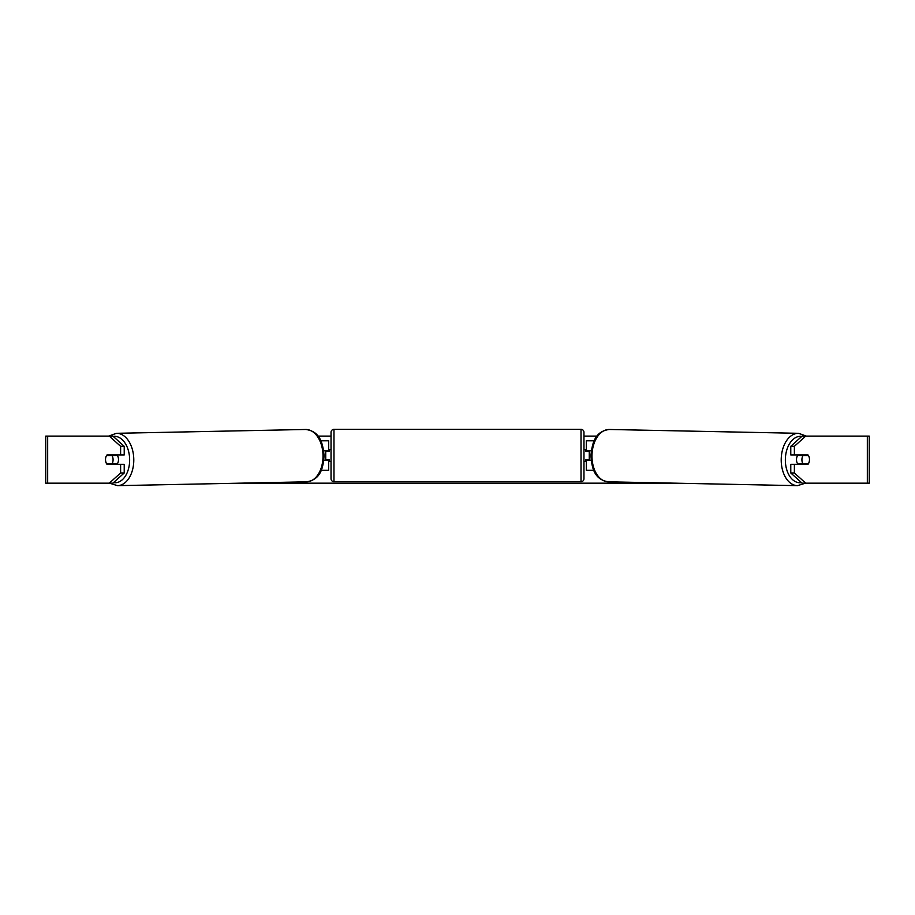 <?xml version="1.0" encoding="UTF-8"?>
<svg xmlns="http://www.w3.org/2000/svg" width="915" height="915" viewBox="0 0 915 915"><rect width="100%" height="100%" fill="white"/><g stroke="black" fill="none" stroke-linecap="round" stroke-linejoin="round"><path stroke-width="1.37" d="M594.19 440.813L586.321 440.813L586.321 450.821L591.284 450.821M593.755 470.23L586.321 470.23L586.321 459.639M589.26 460.222L589.26 459.639L585.726 459.639L585.726 461.4L583.964 461.4M589.26 459.639L589.26 450.821M586.321 451.404L586.321 450.821M591.147 460.222L586.321 460.222M798.063 464.34A5.879 3.786 -88.8 0 1 796.508 459.524A5.879 3.786 -88.8 0 1 797.983 454.938M808.448 455.521A5.879 3.786 -88.8 0 1 809.478 459.639A5.879 3.786 -88.8 0 1 808.345 463.756L802.947 463.756A5.879 3.786 -88.8 0 1 801.917 459.639A5.879 3.786 -88.8 0 1 803.05 455.521L808.425 455.521A5.879 3.786 -90 0 0 807.991 454.938L794.38 454.938L794.38 446.303L790.777 446.303L802.112 436.112L805.726 436.112L794.38 446.303M799.355 454.938A5.879 3.786 -88.8 0 0 798.989 455.441L803.05 455.521M804.033 454.938A5.879 3.786 -88.8 0 1 804.388 455.441L804.765 455.453M804.239 463.756A5.879 3.786 -88.8 0 1 803.782 464.34M799.39 464.34A5.879 3.786 -88.8 0 1 798.887 463.676L802.947 463.756M798.989 455.441L804.388 455.441M317.951 436.112L331.036 436.112M583.964 436.112L597.049 436.112M240.188 483.166L674.812 483.166M47.672 436.112L45.75 436.112L45.75 483.166L47.672 483.166L47.672 436.112L112.888 436.112L124.223 446.303L120.62 446.303L109.274 436.112M109.274 483.166L120.62 472.975L124.223 472.975L112.888 483.166L47.672 483.166M867.329 483.166L867.329 436.112L869.25 436.112L869.25 483.166L802.112 483.166L790.777 472.975L790.777 464.34L794.38 464.34L794.38 472.975L805.726 483.166M867.329 436.112L805.726 436.112M809.26 457.58A5.879 3.786 -90 0 1 807.991 464.34L794.38 464.34M794.38 454.938L790.777 454.938L790.777 446.303M790.777 472.975L794.38 472.975M804.388 464.34A5.879 3.786 90 0 0 804.811 463.756M804.811 455.521A5.879 3.786 90 0 0 804.388 454.938M110.189 455.521A5.879 3.786 90 0 1 110.612 454.938M110.612 464.34A5.879 3.786 90 0 1 110.189 463.756M124.223 472.975L124.223 464.34L120.62 464.34L120.62 472.975M120.62 446.303L120.62 454.938L124.223 454.938L124.223 446.303M105.74 457.58A5.879 3.786 -90 0 0 105.499 459.639A5.879 3.786 -90 0 0 107.009 464.34L120.62 464.34M120.62 454.938L107.009 454.938A5.879 3.786 -90 0 0 106.575 455.521L106.552 455.521A5.879 3.786 -91.2 0 0 105.522 459.639A5.879 3.786 -91.2 0 0 106.655 463.756L112.053 463.756A5.879 3.786 -91.2 0 0 113.083 459.639A5.879 3.786 -91.2 0 0 111.95 455.521L106.552 455.521M328.679 451.404L328.679 450.821L323.716 450.821M328.679 450.821L328.679 440.813L320.81 440.813M321.245 470.23L328.679 470.23L328.679 459.639M325.74 460.222L325.74 450.821M323.853 460.222L328.679 460.222M333.975 429.341A2.939 2.939 0 0 0 331.036 432.292L331.036 478.751A2.939 2.939 0 0 0 333.975 481.702L581.025 481.702A2.939 2.939 0 0 0 583.964 478.751L583.964 432.292A2.939 2.939 0 0 0 581.025 429.341L333.975 429.341L333.975 481.702M589.26 451.404L585.726 451.404L585.726 449.642L583.964 449.642M331.036 449.642L329.274 449.642L329.274 451.404L325.74 451.404M325.74 459.639L329.274 459.639L329.274 461.4L331.036 461.4M116.937 464.34A5.879 3.786 -91.2 0 0 118.492 459.524A5.879 3.786 -91.2 0 0 117.017 454.938M112.053 463.756L116.114 463.676A5.879 3.786 -91.2 0 1 115.61 464.34M110.761 463.756A5.879 3.786 -91.2 0 0 111.218 464.34M110.235 455.453L110.612 455.441A5.879 3.786 -91.2 0 1 110.967 454.938M111.95 455.521L116.011 455.441A5.879 3.786 -91.2 0 0 115.645 454.938M116.011 455.441L110.612 455.441M797.503 485.659L608.281 481.816A26.18 16.825 -88.8 0 1 591.982 455.647A26.18 16.825 -88.8 0 1 609.344 429.478L798.566 433.31A26.18 16.825 91.2 0 0 781.216 459.479A26.18 16.825 91.2 0 0 797.503 485.659L805.475 483.166M801.529 482.64A23.23 14.937 -88.8 0 1 785.356 459.524A23.23 14.937 -88.8 0 1 801.814 436.375M581.025 481.702L581.025 429.341M117.497 485.659L306.719 481.816A26.18 16.825 -91.2 0 0 323.018 455.647A26.18 16.825 -91.2 0 0 305.656 429.478L116.434 433.31A26.18 16.825 88.8 0 1 133.784 459.479A26.18 16.825 88.8 0 1 117.497 485.659L109.526 483.166M113.471 482.64A23.23 14.937 -91.2 0 0 129.644 459.524A23.23 14.937 -91.2 0 0 113.185 436.375M798.566 433.31L806.412 436.112M609.344 429.478C595.013 431.24 592.142 443.066 590.93 455.613C591.833 467.977 594.224 479.517 608.281 481.816M306.719 481.816C320.776 479.517 323.167 467.977 324.07 455.613C322.858 443.066 319.987 431.24 305.656 429.478M116.434 433.31L108.588 436.112"/></g></svg>
